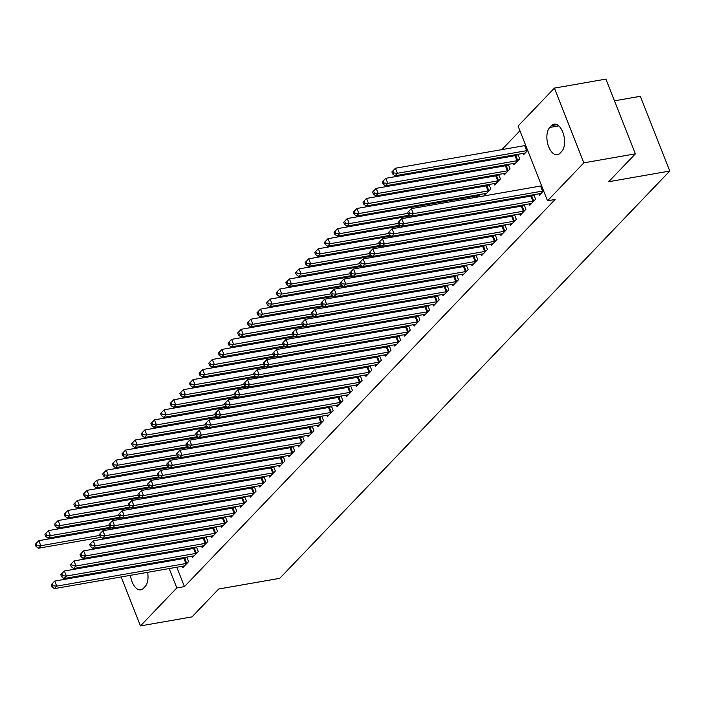 <?xml version="1.0" encoding="UTF-8"?>
<svg xmlns="http://www.w3.org/2000/svg" width="705" height="705" viewBox="0 0 705 705"><rect width="100%" height="100%" fill="white"/><g stroke="black" fill="none" stroke-linecap="round" stroke-linejoin="round"><path stroke-width="1.06" d="M519.929 130.769L501.881 149.619M493.262 158.616L492.24 159.682M483.621 168.68L482.599 169.746M473.989 178.744L472.967 179.819M464.348 188.817L463.326 189.883M454.707 198.881L453.685 199.947M518.078 126.063L554.412 88.107L583.855 162.846L547.512 200.793L518.078 126.063M583.855 162.846L635.381 153.84L605.939 79.101L554.412 88.107M614.496 100.824L640.316 96.312L669.75 171.042L279.762 578.329L218.7 589.001L191.998 616.893L140.471 625.899L121.19 576.946M116.871 545.062L117.894 543.996M126.512 534.998L127.534 533.932M513.363 163.481L513.901 164.855L519.682 158.819L517.911 154.307M516.139 155.391L517.029 154.457M529.27 203.877L529.816 205.252L535.597 199.207L533.817 194.703M532.046 195.787L532.945 194.853M494.082 183.617L494.628 184.983L500.409 178.947L498.629 174.435M496.858 175.527L497.756 174.593M509.997 224.014L510.535 225.38L516.316 219.343L514.544 214.831M512.773 215.924L513.663 214.99M477.576 195.664L478.475 194.721M479.356 194.571L480.149 196.589M490.715 244.142L491.262 245.516L497.043 239.48L495.262 234.968M493.491 236.052L494.39 235.118M460.541 215.889L460.867 216.726M471.442 264.278L471.98 265.653L477.761 259.607L475.99 255.095M474.218 256.188L475.108 255.254M441.268 236.025L441.594 236.854M452.161 284.406L452.707 285.781L458.488 279.744L456.708 275.232M454.937 276.325L455.835 275.382M421.987 256.162L422.313 256.99M432.888 304.542L433.425 305.917L439.206 299.872L437.435 295.369M435.664 296.452L436.554 295.518M402.714 276.289L403.04 277.127M413.606 324.67L414.152 326.045L419.933 320.008L418.153 315.496M416.382 316.589L417.281 315.655M383.432 296.426L383.758 297.254M394.333 344.807L394.87 346.181L400.651 340.136L398.88 335.633M397.109 336.717L397.999 335.783M364.159 316.554L364.485 317.391M375.051 364.943L375.598 366.309L381.379 360.273L379.598 355.761M377.827 356.853L378.726 355.919M344.877 336.69L345.203 337.519M355.778 385.071L356.316 386.446L362.097 380.409L360.325 375.897M358.545 376.981L359.444 376.047M325.604 356.818L325.93 357.655M336.496 405.208L337.034 406.574L342.824 400.537L341.044 396.025M339.272 397.118L340.171 396.184M306.322 376.955L306.649 377.783M317.224 425.335L317.761 426.71L323.542 420.673L321.771 416.161M319.991 417.254L320.89 416.311M287.05 397.091L287.376 397.92M297.942 445.472L298.479 446.847L304.269 440.801L302.489 436.298M300.718 437.382L301.617 436.448M267.768 417.219L268.094 418.056M278.669 465.6L279.206 466.974L284.987 460.938L283.216 456.426M281.436 457.519L282.335 456.584M248.495 437.356L248.821 438.184M259.387 485.736L259.925 487.111L265.714 481.066L263.934 476.562M262.163 477.646L263.062 476.712M229.213 457.483L229.539 458.321M240.114 505.873L240.652 507.239L246.433 501.202L244.661 496.69M242.881 497.783L243.78 496.849M209.94 477.62L210.266 478.448M220.832 526L221.37 527.375L227.16 521.339L225.38 516.827M223.608 517.911L224.498 516.976M190.658 497.748L190.984 498.585M201.559 546.137L202.097 547.503L207.878 541.466L206.107 536.954M204.327 538.047L205.225 537.113M171.385 517.884L171.712 518.713M182.278 566.265L182.815 567.64L188.605 561.603L186.825 557.091M185.054 558.184L185.944 557.241M161.357 528.019L161.692 528.847M164.45 535.862L164.776 536.69M167.534 543.696L167.869 544.533M170.628 551.539L170.954 552.376M173.712 559.382L174.047 560.211M176.805 567.225L184.446 586.613L555.152 199.462L547.512 200.793M191.919 556.201L192.456 557.576L198.237 551.53L196.466 547.027M194.695 548.111L195.585 547.177M181.018 507.82L181.344 508.649M211.192 536.064L211.738 537.439L217.519 531.403L215.739 526.891M213.968 527.983L214.866 527.049M200.299 487.684L200.625 488.512M230.473 515.937L231.011 517.311L236.792 511.266L235.021 506.763M233.249 507.847L234.139 506.913M219.572 467.556L219.898 468.384M249.746 495.8L250.293 497.175L256.074 491.138L254.293 486.626M252.522 487.719L253.421 486.776M238.854 447.419L239.18 448.248M269.028 475.672L269.566 477.038L275.347 471.002L273.575 466.49M271.804 467.582L272.694 466.648M258.127 427.283L258.462 428.12M288.301 455.536L288.847 456.911L294.628 450.874L292.848 446.362M291.077 447.446L291.976 446.512M277.409 407.155L277.735 407.983M307.583 435.408L308.12 436.774L313.901 430.737L312.13 426.225M310.359 427.318L311.249 426.384M296.682 387.019L297.017 387.856M326.856 415.271L327.402 416.646L333.183 410.601L331.403 406.098M329.632 407.182L330.53 406.247M315.963 366.891L316.289 367.719M346.137 395.135L346.675 396.51L352.456 390.473L350.685 385.961M348.913 387.054L349.803 386.12M335.236 346.754L335.571 347.591M365.41 375.007L365.957 376.382L371.738 370.337L369.958 365.833M368.186 366.917L369.085 365.983M354.518 326.626L354.844 327.455M384.692 354.871L385.23 356.245L391.019 350.209L389.239 345.697M387.468 346.789L388.358 345.847M373.791 306.49L374.126 307.318M403.965 334.743L404.511 336.109L410.292 330.072L408.521 325.56M406.741 326.653L407.64 325.719M393.073 286.353L393.399 287.191M423.247 314.606L423.784 315.981L429.574 309.944L427.794 305.432M426.023 306.516L426.913 305.582M412.355 266.226L412.681 267.054M442.52 294.478L443.066 295.844L448.847 289.808L447.076 285.296M445.296 286.389L446.195 285.454M431.627 246.089L431.954 246.926M461.801 274.342L462.339 275.717L468.129 269.671L466.349 265.168M464.577 266.252L465.467 265.318M450.909 225.961L451.235 226.79M481.083 254.214L481.621 255.58L487.402 249.544L485.63 245.032M483.85 246.124L484.749 245.19M470.182 205.825L470.508 206.662M500.356 234.078L500.894 235.452L506.684 229.407L504.903 224.904M503.132 225.988L504.031 225.054M484.441 193.681L484.987 195.056L490.768 189.01L488.988 184.507M487.217 185.591L488.116 184.657M519.638 213.941L520.175 215.316L525.956 209.279L524.185 204.767M522.405 205.86L523.304 204.917M503.723 173.545L504.26 174.919L510.05 168.883L508.27 164.371M506.498 165.463L507.388 164.529M538.911 193.813L539.448 195.188L543.599 190.852M522.995 153.417L523.542 154.792L527.684 150.456M551.513 125.64A14.602 7.711 80.1 0 1 554.086 124.186A14.602 7.711 80.1 0 1 563.603 134.611A14.602 7.711 80.1 0 1 561.691 151.487L559.964 153.302A14.602 7.711 80.1 0 1 557.382 154.756A14.602 7.711 80.1 0 1 547.864 144.331A14.602 7.711 80.1 0 1 549.777 127.446L551.513 125.64L557.012 124.679M118.431 569.94L118.096 569.102M115.338 562.096L115.012 561.268M112.254 554.253L111.919 553.425M184.446 586.613L176.805 587.944L140.471 625.899M635.381 153.84L608.679 181.723L669.75 171.042M147.618 572.328A14.602 7.711 80.1 0 1 145.107 586.56L143.371 588.367A14.602 7.711 80.1 0 1 140.797 589.829A14.602 7.711 80.1 0 1 130.478 575.324M130.716 567.789A14.602 7.711 80.1 0 1 130.945 566.864M144.869 564.423A14.602 7.711 80.1 0 1 145.309 565.234M153.725 529.349L154.051 530.186M156.818 537.192L157.144 538.021M159.903 545.035L160.229 545.864M162.996 552.879L163.322 553.707M166.08 560.713L166.406 561.55M169.174 568.556L176.805 587.944M185.926 563.533L183.934 558.483L54.734 581.07L56.726 586.119L185.926 563.533A2.282 0.705 158.5 0 0 186.702 563.339L187.045 563.233M52.919 585.793L52.126 583.775L51.165 584.78L51.959 586.798L52.919 585.793L56.726 586.119L54.311 588.64L183.512 566.053A2.282 0.705 158.5 0 1 184.155 566L184.375 566.009M183.934 558.483A2.282 0.705 158.5 0 0 184.719 558.289L187.01 557.549M54.734 581.07L52.126 583.775M51.959 586.798L54.311 588.64M111.742 527.93L38.819 540.673L40.811 545.723L38.396 548.243L101.176 537.272M99.74 535.421L40.811 545.723L37.012 545.397L36.211 543.379L35.25 544.383L36.043 546.41L37.012 545.397M38.396 548.243L36.043 546.41M36.211 543.379L38.819 540.673M195.558 553.469L193.575 548.42L64.375 571.006L66.358 576.055L195.558 553.469A2.282 0.705 158.5 0 0 196.343 553.275L196.677 553.161M62.56 575.729L61.767 573.711L60.797 574.716L61.599 576.734L62.56 575.729L66.358 576.055L63.952 578.567L193.152 555.989A2.282 0.705 158.5 0 1 193.796 555.937L194.016 555.945M193.575 548.42A2.282 0.705 158.5 0 0 194.351 548.226L196.642 547.485M64.375 571.006L61.767 573.711M61.599 576.734L63.952 578.567M205.199 543.405L203.207 538.356L74.007 560.942L75.999 565.992L205.199 543.405A2.282 0.705 158.5 0 0 205.983 543.202L206.318 543.097M72.201 565.666L71.408 563.639L70.438 564.652L71.231 566.67L72.201 565.666L75.999 565.992L73.593 568.503L202.793 545.917A2.282 0.705 158.5 0 1 203.437 545.864L203.657 545.882M203.207 538.356A2.282 0.705 158.5 0 0 203.992 538.153L206.283 537.422M74.007 560.942L71.408 563.639M71.231 566.67L73.593 568.503M121.383 517.858L48.46 530.609L50.452 535.659L48.037 538.179L110.817 527.199M109.381 525.357L50.452 535.659L46.645 535.333L45.851 533.315L44.891 534.32L45.684 536.338L46.645 535.333M48.037 538.179L45.684 536.338M45.851 533.315L48.46 530.609M131.024 507.794L58.101 520.546L60.084 525.595L57.678 528.107L120.449 517.135M119.013 515.293L60.084 525.595L56.285 525.269L55.492 523.251L54.532 524.256L55.325 526.274L56.285 525.269M57.678 528.107L55.325 526.274M55.492 523.251L58.101 520.546M214.84 533.332L212.848 528.283L83.648 550.869L85.64 555.919L214.84 533.332A2.282 0.705 158.5 0 0 215.624 533.139L215.959 533.033M81.842 555.593L81.04 553.575L80.079 554.579L80.872 556.606L81.842 555.593L85.64 555.919L83.225 558.439L212.425 535.853A2.282 0.705 158.5 0 1 213.069 535.8L213.298 535.809M212.848 528.283A2.282 0.705 158.5 0 0 213.633 528.089L215.924 527.349M83.648 550.869L81.04 553.575M80.872 556.606L83.225 558.439M224.481 523.269L222.489 518.219L93.289 540.805L95.281 545.855L224.481 523.269A2.282 0.705 158.5 0 0 225.256 523.075L225.6 522.96M91.474 545.529L90.681 543.511L89.72 544.516L90.513 546.534L91.474 545.529L95.281 545.855L92.866 548.375L222.066 525.789A2.282 0.705 158.5 0 1 222.709 525.736L222.93 525.745M222.489 518.219A2.282 0.705 158.5 0 0 223.274 518.025L225.565 517.285M93.289 540.805L90.681 543.511M90.513 546.534L92.866 548.375M140.665 497.73L67.742 510.473L69.725 515.522L67.319 518.043L130.09 507.071M128.654 505.221L69.725 515.522L65.926 515.196L65.133 513.178L64.164 514.183L64.966 516.21L65.926 515.196M67.319 518.043L64.966 516.21M65.133 513.178L67.742 510.473M150.297 487.666L77.374 500.409L79.365 505.459L76.96 507.979L139.731 496.999M138.295 495.157L79.365 505.459L75.567 505.133L74.765 503.114L73.805 504.119L74.598 506.137L75.567 505.133M76.96 507.979L74.598 506.137M74.765 503.114L77.374 500.409M234.113 513.205L232.13 508.155L102.93 530.742L104.913 535.791L234.113 513.205A2.282 0.705 158.5 0 0 234.897 513.002L235.232 512.896M101.115 535.465L100.322 533.447L99.352 534.452L100.154 536.47L101.115 535.465L104.913 535.791L102.507 538.303L231.707 515.716A2.282 0.705 158.5 0 1 232.35 515.672L232.571 515.681M232.13 508.155A2.282 0.705 158.5 0 0 232.906 507.952L235.197 507.221M102.93 530.742L100.322 533.447M100.154 536.47L102.507 538.303M159.938 477.593L87.015 490.345L89.006 495.395L86.592 497.906L149.372 486.935M147.935 485.093L89.006 495.395L85.199 495.069L84.406 493.051L83.446 494.055L84.239 496.073L85.199 495.069M86.592 497.906L84.239 496.073M84.406 493.051L87.015 490.345M243.754 503.141L241.762 498.091L112.562 520.669L114.554 525.718L243.754 503.141A2.282 0.705 158.5 0 0 244.538 502.938L244.873 502.832M110.755 525.392L109.962 523.374L108.993 524.379L109.786 526.406L110.755 525.392L114.554 525.718L112.148 528.239L241.348 505.652A2.282 0.705 158.5 0 1 241.991 505.6L242.212 505.608M241.762 498.091A2.282 0.705 158.5 0 0 242.546 497.889L244.838 497.157M112.562 520.669L109.962 523.374M109.786 526.406L112.148 528.239M169.579 467.53L96.656 480.281L98.638 485.331L96.233 487.842L159.004 476.871M157.576 475.029L98.638 485.331L94.84 485.005L94.047 482.978L93.086 483.991L93.88 486.009L94.84 485.005M96.233 487.842L93.88 486.009M94.047 482.978L96.656 480.281M253.395 493.068L251.403 488.019L122.203 510.605L124.195 515.655L253.395 493.068A2.282 0.705 158.5 0 0 254.179 492.874L254.514 492.769M120.396 515.329L119.594 513.311L118.634 514.315L119.427 516.333L120.396 515.329L124.195 515.655L121.78 518.175L250.98 495.589A2.282 0.705 158.5 0 1 251.623 495.536L251.852 495.545M251.403 488.019A2.282 0.705 158.5 0 0 252.187 487.825L254.479 487.084M122.203 510.605L119.594 513.311M119.427 516.333L121.78 518.175M179.22 457.466L106.296 470.209L108.279 475.258L105.873 477.778L168.645 466.807M167.208 464.956L108.279 475.258L104.481 474.932L103.688 472.914L102.719 473.919L103.52 475.946L104.481 474.932M105.873 477.778L103.52 475.946M103.688 472.914L106.296 470.209M263.036 483.004L261.044 477.955L131.844 500.541L133.835 505.591L263.036 483.004A2.282 0.705 158.5 0 0 263.811 482.81L264.155 482.696M130.028 505.265L129.235 503.247L128.275 504.251L129.068 506.269L130.028 505.265L133.835 505.591L131.421 508.102L260.621 485.525A2.282 0.705 158.5 0 1 261.264 485.472L261.485 485.481M261.044 477.955A2.282 0.705 158.5 0 0 261.828 477.761L264.119 477.021M131.844 500.541L129.235 503.247M129.068 506.269L131.421 508.102M188.852 447.393L115.928 460.145L117.92 465.194L115.514 467.715L178.286 456.734M176.849 454.892L117.92 465.194L114.122 464.868L113.32 462.85L112.359 463.855L113.153 465.873L114.122 464.868M115.514 467.715L113.153 465.873M113.32 462.85L115.928 460.145M272.668 472.94L270.685 467.891L141.485 490.477L143.468 495.527L272.668 472.94A2.282 0.705 158.5 0 0 273.452 472.738L273.787 472.632M139.669 495.201L138.876 493.174L137.907 494.187L138.709 496.205L139.669 495.201L143.468 495.527L141.062 498.038L270.262 475.452A2.282 0.705 158.5 0 1 270.905 475.399L271.125 475.417M270.685 467.891A2.282 0.705 158.5 0 0 271.46 467.688L273.751 466.957M141.485 490.477L138.876 493.174M138.709 496.205L141.062 498.038M198.493 437.329L125.569 450.081L127.561 455.13L125.146 457.642L187.927 446.67M186.49 444.829L127.561 455.13L123.754 454.804L122.961 452.786L122 453.791L122.793 455.809L123.754 454.804M125.146 457.642L122.793 455.809M122.961 452.786L125.569 450.081M282.308 462.868L280.317 457.818L151.117 480.405L153.108 485.454L282.308 462.868A2.282 0.705 158.5 0 0 283.093 462.674L283.428 462.568M149.31 485.128L148.517 483.11L147.548 484.115L148.35 486.142L149.31 485.128L153.108 485.454L150.703 487.975L279.903 465.388A2.282 0.705 158.5 0 1 280.546 465.335L280.766 465.344M280.317 457.818A2.282 0.705 158.5 0 0 281.101 457.624L283.392 456.884M151.117 480.405L148.517 483.11M148.35 486.142L150.703 487.975M208.134 427.265L135.21 440.008L137.202 445.058L134.787 447.578L197.567 436.606M196.131 434.756L137.202 445.058L133.395 444.732L132.602 442.714L131.641 443.718L132.434 445.745L133.395 444.732M134.787 447.578L132.434 445.745M132.602 442.714L135.21 440.008M291.949 452.804L289.958 447.754L160.758 470.341L162.749 475.39L291.949 452.804A2.282 0.705 158.5 0 0 292.734 452.61L293.068 452.495M158.951 475.064L158.149 473.046L157.189 474.051L157.982 476.069L158.951 475.064L162.749 475.39L160.335 477.911L289.535 455.324A2.282 0.705 158.5 0 1 290.178 455.271L290.407 455.28M289.958 447.754A2.282 0.705 158.5 0 0 290.742 447.56L293.033 446.82M160.758 470.341L158.149 473.046M157.982 476.069L160.335 477.911M217.774 417.201L144.851 429.944L146.834 434.994L144.428 437.514L207.2 426.534M205.763 424.692L146.834 434.994L143.036 434.668L142.243 432.65L141.273 433.654L142.075 435.672L143.036 434.668M144.428 437.514L142.075 435.672M142.243 432.65L144.851 429.944M301.59 442.74L299.599 437.69L170.399 460.277L172.39 465.326L301.59 442.74A2.282 0.705 158.5 0 0 302.366 442.537L302.709 442.432M168.583 465L167.79 462.982L166.829 463.987L167.623 466.005L168.583 465L172.39 465.326L169.975 467.838L299.176 445.252A2.282 0.705 158.5 0 1 299.819 445.207L300.039 445.216M299.599 437.69A2.282 0.705 158.5 0 0 300.383 437.488L302.674 436.756M170.399 460.277L167.79 462.982M167.623 466.005L169.975 467.838M227.407 407.129L154.483 419.88L156.475 424.93L154.069 427.442L216.84 416.47M215.404 414.628L156.475 424.93L152.677 424.604L151.875 422.586L150.914 423.59L151.707 425.608L152.677 424.604M154.069 427.442L151.707 425.608M151.875 422.586L154.483 419.88M311.222 432.676L309.239 427.627L180.039 450.213L182.022 455.254L311.222 432.676A2.282 0.705 158.5 0 0 312.007 432.473L312.341 432.368M178.224 454.928L177.431 452.91L176.47 453.923L177.263 455.941L178.224 454.928L182.022 455.254L179.616 457.774L308.816 435.188A2.282 0.705 158.5 0 1 309.46 435.135L309.68 435.144M309.239 427.627A2.282 0.705 158.5 0 0 310.015 427.424L312.306 426.692M180.039 450.213L177.431 452.91M177.263 455.941L179.616 457.774M237.047 397.065L164.124 409.817L166.116 414.866L163.701 417.378L226.481 406.406M225.045 404.564L166.116 414.866L162.317 414.54L161.516 412.513L160.555 413.527L161.348 415.545L162.317 414.54M163.701 417.378L161.348 415.545M161.516 412.513L164.124 409.817M320.863 422.603L318.871 417.554L189.671 440.14L191.663 445.19L320.863 422.603A2.282 0.705 158.5 0 0 321.647 422.41L321.982 422.304M187.865 444.864L187.072 442.846L186.102 443.85L186.904 445.868L187.865 444.864L191.663 445.19L189.257 447.71L318.457 425.124A2.282 0.705 158.5 0 1 319.101 425.071L319.321 425.08M318.871 417.554A2.282 0.705 158.5 0 0 319.656 417.36L321.947 416.62M189.671 440.14L187.072 442.846M186.904 445.868L189.257 447.71M246.688 387.001L173.765 399.744L175.756 404.793L173.342 407.314L236.122 396.342M234.686 394.492L175.756 404.793L171.95 404.467L171.156 402.449L170.196 403.454L170.989 405.481L171.95 404.467M173.342 407.314L170.989 405.481M171.156 402.449L173.765 399.744M330.504 412.54L328.512 407.49L199.312 430.076L201.304 435.126L330.504 412.54A2.282 0.705 158.5 0 0 331.288 412.346L331.623 412.231M197.506 434.8L196.704 432.782L195.743 433.786L196.536 435.805L197.506 434.8L201.304 435.126L198.898 437.638L328.098 415.06A2.282 0.705 158.5 0 1 328.733 415.007L328.962 415.016M328.512 407.49A2.282 0.705 158.5 0 0 329.297 407.296L331.588 406.556M199.312 430.076L196.704 432.782M196.536 435.805L198.898 437.638M256.329 376.928L183.406 389.68L185.389 394.73L182.983 397.25L245.754 386.269M244.318 384.428L185.389 394.73L181.59 394.403L180.797 392.385L179.828 393.39L180.63 395.408L181.59 394.403M182.983 397.25L180.63 395.408M180.797 392.385L183.406 389.68M340.145 402.476L338.153 397.426L208.953 420.013L210.945 425.062L340.145 402.476A2.282 0.705 158.5 0 0 340.92 402.273L341.264 402.167M207.138 424.736L206.345 422.709L205.384 423.723L206.177 425.741L207.138 424.736L210.945 425.062L208.53 427.574L337.73 404.987A2.282 0.705 158.5 0 1 338.374 404.934L338.603 404.952M338.153 397.426A2.282 0.705 158.5 0 0 338.938 397.223L341.229 396.492M208.953 420.013L206.345 422.709M206.177 425.741L208.53 427.574M265.97 366.864L193.038 379.616L195.029 384.666L192.624 387.177L255.395 376.206M253.959 374.364L195.029 384.666L191.231 384.34L190.438 382.321L189.469 383.326L190.262 385.344L191.231 384.34M192.624 387.177L190.262 385.344M190.438 382.321L193.038 379.616M349.777 392.403L347.794 387.353L218.594 409.94L220.577 414.989L349.777 392.403A2.282 0.705 158.5 0 0 350.561 392.209L350.896 392.103M216.779 414.663L215.986 412.645L215.025 413.65L215.818 415.677L216.779 414.663L220.577 414.989L218.171 417.51L347.371 394.923A2.282 0.705 158.5 0 1 348.014 394.87L348.235 394.879M347.794 387.353A2.282 0.705 158.5 0 0 348.578 387.16L350.87 386.419M218.594 409.94L215.986 412.645M215.818 415.677L218.171 417.51M275.602 356.8L202.679 369.543L204.67 374.593L202.256 377.113L265.036 366.142M263.599 364.291L204.67 374.593L200.872 374.267L200.07 372.249L199.11 373.253L199.903 375.28L200.872 374.267M202.256 377.113L199.903 375.28M200.07 372.249L202.679 369.543M359.418 382.339L357.435 377.29L228.235 399.876L230.218 404.926L359.418 382.339A2.282 0.705 158.5 0 0 360.202 382.145L360.537 382.031M226.42 404.599L225.626 402.581L224.657 403.586L225.459 405.604L226.42 404.599L230.218 404.926L227.812 407.446L357.012 384.86A2.282 0.705 158.5 0 1 357.655 384.807L357.876 384.815M357.435 377.29A2.282 0.705 158.5 0 0 358.211 377.096L360.502 376.355M228.235 399.876L225.626 402.581M225.459 405.604L227.812 407.446M285.243 346.737L212.32 359.48L214.311 364.529L211.897 367.049L274.677 356.069M273.24 354.227L214.311 364.529L210.504 364.203L209.711 362.185L208.75 363.19L209.544 365.208L210.504 364.203M211.897 367.049L209.544 365.208M209.711 362.185L212.32 359.48M369.059 372.275L367.067 367.226L237.867 389.812L239.859 394.862L369.059 372.275A2.282 0.705 158.5 0 0 369.843 372.073L370.178 371.967M236.06 394.536L235.258 392.518L234.298 393.522L235.091 395.54L236.06 394.536L239.859 394.862L237.453 397.373L366.653 374.787A2.282 0.705 158.5 0 1 367.287 374.743L367.517 374.752M367.067 367.226A2.282 0.705 158.5 0 0 367.851 367.023L370.143 366.292M237.867 389.812L235.258 392.518M235.091 395.54L237.453 397.373M294.884 336.664L221.96 349.416L223.943 354.465L221.537 356.977L284.309 346.005M282.872 344.163L223.943 354.465L220.145 354.139L219.352 352.121L218.383 353.126L219.184 355.144L220.145 354.139M221.537 356.977L219.184 355.144M219.352 352.121L221.96 349.416M378.7 362.211L376.708 357.162L247.508 379.748L249.5 384.798L378.7 362.211A2.282 0.705 158.5 0 0 379.475 362.009L379.819 361.903M245.692 384.463L244.899 382.445L243.939 383.458L244.732 385.476L245.692 384.463L249.5 384.798L247.085 387.309L376.285 364.723A2.282 0.705 158.5 0 1 376.928 364.67L377.157 364.679M376.708 357.162A2.282 0.705 158.5 0 0 377.492 356.959L379.783 356.228M247.508 379.748L244.899 382.445M244.732 385.476L247.085 387.309M304.525 326.6L231.593 339.352L233.584 344.401L231.178 346.913L293.95 335.941M292.513 334.099L233.584 344.401L229.786 344.075L228.993 342.048L228.023 343.062L228.817 345.08L229.786 344.075M231.178 346.913L228.817 345.08M228.993 342.048L231.593 339.352M388.34 352.139L386.349 347.089L257.149 369.676L259.14 374.725L388.34 352.139A2.282 0.705 158.5 0 0 389.116 351.945L389.451 351.839M255.333 374.399L254.54 372.381L253.58 373.386L254.373 375.404L255.333 374.399L259.14 374.725L256.726 377.245L385.926 354.659A2.282 0.705 158.5 0 1 386.569 354.606L386.789 354.615M386.349 347.089A2.282 0.705 158.5 0 0 387.133 346.895L389.424 346.155M257.149 369.676L254.54 372.381M254.373 375.404L256.726 377.245M314.157 316.536L241.233 329.279L243.225 334.329L240.81 336.849L303.591 325.877M302.154 324.027L243.225 334.329L239.427 334.003L238.625 331.985L237.664 332.989L238.457 335.016L239.427 334.003M240.81 336.849L238.457 335.016M238.625 331.985L241.233 329.279M397.973 342.075L395.99 337.025L266.79 359.612L268.772 364.661L397.973 342.075A2.282 0.705 158.5 0 0 398.757 341.881L399.092 341.766M264.974 364.335L264.181 362.317L263.212 363.322L264.014 365.34L264.974 364.335L268.772 364.661L266.367 367.182L395.567 344.595A2.282 0.705 158.5 0 1 396.21 344.542L396.43 344.551M395.99 337.025A2.282 0.705 158.5 0 0 396.765 336.831L399.056 336.091M266.79 359.612L264.181 362.317M264.014 365.34L266.367 367.182M323.798 306.464L250.874 319.215L252.866 324.265L250.451 326.785L313.231 315.805M311.795 313.963L252.866 324.265L249.059 323.939L248.266 321.921L247.305 322.925L248.098 324.943L249.059 323.939M250.451 326.785L248.098 324.943M248.266 321.921L250.874 319.215M407.613 332.011L405.622 326.961L276.422 349.548L278.413 354.597L407.613 332.011A2.282 0.705 158.5 0 0 408.398 331.808L408.733 331.702M274.615 354.271L273.813 352.244L272.853 353.258L273.646 355.276L274.615 354.271L278.413 354.597L276.007 357.109L405.208 334.523A2.282 0.705 158.5 0 1 405.851 334.47L406.071 334.487M405.622 326.961A2.282 0.705 158.5 0 0 406.406 326.759L408.697 326.027M276.422 349.548L273.813 352.244M273.646 355.276L276.007 357.109M417.254 321.938L415.263 316.889L286.063 339.475L288.054 344.525L417.254 321.938A2.282 0.705 158.5 0 0 418.039 321.744L418.373 321.639M284.256 344.199L283.454 342.181L282.493 343.185L283.287 345.212L284.256 344.199L288.054 344.525L285.64 347.045L414.84 324.459A2.282 0.705 158.5 0 1 415.483 324.406L415.712 324.415M415.263 316.889A2.282 0.705 158.5 0 0 416.047 316.695L418.338 315.955M286.063 339.475L283.454 342.181M283.287 345.212L285.64 347.045M426.895 311.874L424.904 306.825L295.703 329.411L297.695 334.461L426.895 311.874A2.282 0.705 158.5 0 0 427.671 311.68L428.014 311.566M293.888 334.135L293.095 332.117L292.134 333.121L292.927 335.139L293.888 334.135L297.695 334.461L295.28 336.981L424.481 314.395A2.282 0.705 158.5 0 1 425.124 314.342L425.344 314.351M424.904 306.825A2.282 0.705 158.5 0 0 425.688 306.631L427.979 305.891M295.703 329.411L293.095 332.117M292.927 335.139L295.28 336.981M436.527 301.81L434.544 296.761L305.344 319.347L307.327 324.397L436.527 301.81A2.282 0.705 158.5 0 0 437.312 301.608L437.646 301.502M303.529 324.071L302.736 322.053L301.766 323.057L302.568 325.075L303.529 324.071L307.327 324.397L304.921 326.908L434.121 304.322A2.282 0.705 158.5 0 1 434.765 304.278L434.985 304.287M434.544 296.761A2.282 0.705 158.5 0 0 435.32 296.558L437.611 295.827M305.344 319.347L302.736 322.053M302.568 325.075L304.921 326.908M446.168 291.747L444.176 286.697L314.976 309.283L316.968 314.333L446.168 291.747A2.282 0.705 158.5 0 0 446.952 291.544L447.287 291.438M313.17 314.007L312.377 311.98L311.407 312.994L312.2 315.012L313.17 314.007L316.968 314.333L314.562 316.845L443.762 294.258A2.282 0.705 158.5 0 1 444.406 294.205L444.626 294.214M444.176 286.697A2.282 0.705 158.5 0 0 444.961 286.494L447.252 285.763M314.976 309.283L312.377 311.98M312.2 315.012L314.562 316.845M455.809 281.674L453.817 276.624L324.617 299.211L326.609 304.26L455.809 281.674A2.282 0.705 158.5 0 0 456.593 281.48L456.928 281.374M322.811 303.934L322.009 301.916L321.048 302.921L321.841 304.939L322.811 303.934L326.609 304.26L324.194 306.781L453.394 284.194A2.282 0.705 158.5 0 1 454.038 284.141L454.267 284.15M453.817 276.624A2.282 0.705 158.5 0 0 454.602 276.43L456.893 275.69M324.617 299.211L322.009 301.916M321.841 304.939L324.194 306.781M465.45 271.61L463.458 266.56L334.258 289.147L336.25 294.196L465.45 271.61A2.282 0.705 158.5 0 0 466.225 271.416L466.569 271.302M332.443 293.87L331.65 291.852L330.689 292.857L331.482 294.875L332.443 293.87L336.25 294.196L333.835 296.717L463.035 274.13A2.282 0.705 158.5 0 1 463.678 274.078L463.899 274.086M463.458 266.56A2.282 0.705 158.5 0 0 464.242 266.367L466.534 265.626M334.258 289.147L331.65 291.852M331.482 294.875L333.835 296.717M333.439 296.4L260.515 309.151L262.498 314.201L260.092 316.712L322.864 305.741M321.427 303.899L262.498 314.201L258.7 313.875L257.907 311.857L256.937 312.861L257.739 314.879L258.7 313.875M260.092 316.712L257.739 314.879M257.907 311.857L260.515 309.151M343.079 286.336L270.147 299.079L272.139 304.128L269.733 306.649L332.504 295.677M331.068 293.826L272.139 304.128L268.341 303.802L267.548 301.784L266.578 302.798L267.38 304.816L268.341 303.802M269.733 306.649L267.38 304.816M267.548 301.784L270.147 299.079M352.712 276.272L279.788 289.015L281.78 294.064L279.365 296.585L342.145 285.604M340.709 283.762L281.78 294.064L277.981 293.738L277.18 291.72L276.219 292.725L277.012 294.743L277.981 293.738M279.365 296.585L277.012 294.743M277.18 291.72L279.788 289.015M362.352 266.199L289.429 278.951L291.421 284L289.006 286.512L351.786 275.54M350.35 273.699L291.421 284L287.614 283.674L286.82 281.656L285.86 282.661L286.653 284.679L287.614 283.674M289.006 286.512L286.653 284.679M286.82 281.656L289.429 278.951M371.993 256.135L299.07 268.887L301.053 273.937L298.647 276.448L361.418 265.477M359.982 263.635L301.053 273.937L297.254 273.611L296.461 271.584L295.501 272.597L296.294 274.615L297.254 273.611M298.647 276.448L296.294 274.615M296.461 271.584L299.07 268.887M381.634 246.071L308.702 258.814L310.693 263.864L308.288 266.384L371.059 255.413M369.623 253.562L310.693 263.864L306.895 263.538L306.102 261.52L305.133 262.524L305.935 264.551L306.895 263.538M308.288 266.384L305.935 264.551M306.102 261.52L308.702 258.814M391.266 235.999L318.343 248.75L320.334 253.8L317.929 256.32L380.7 245.34M379.264 243.498L320.334 253.8L316.536 253.474L315.734 251.456L314.774 252.46L315.567 254.479L316.536 253.474M317.929 256.32L315.567 254.479M315.734 251.456L318.343 248.75M475.082 261.546L473.099 256.497L343.899 279.083L345.882 284.133L475.082 261.546A2.282 0.705 158.5 0 0 475.866 261.344L476.201 261.238M342.084 283.807L341.29 281.78L340.321 282.793L341.123 284.811L342.084 283.807L345.882 284.133L343.476 286.644L472.676 264.058A2.282 0.705 158.5 0 1 473.319 264.005L473.54 264.023M473.099 256.497A2.282 0.705 158.5 0 0 473.875 256.294L476.166 255.562M343.899 279.083L341.29 281.78M341.123 284.811L343.476 286.644M400.907 225.935L327.984 238.687L329.975 243.736L327.561 246.248L390.341 235.276M388.904 233.434L329.975 243.736L326.168 243.41L325.375 241.392L324.415 242.397L325.208 244.415L326.168 243.41M327.561 246.248L325.208 244.415M325.375 241.392L327.984 238.687M484.723 251.474L482.731 246.424L353.531 269.01L355.523 274.06L484.723 251.474A2.282 0.705 158.5 0 0 485.507 251.28L485.842 251.174M351.724 273.734L350.931 271.716L349.962 272.72L350.755 274.747L351.724 273.734L355.523 274.06L353.117 276.58L482.317 253.994A2.282 0.705 158.5 0 1 482.96 253.941L483.181 253.95M482.731 246.424A2.282 0.705 158.5 0 0 483.515 246.23L485.807 245.49M353.531 269.01L350.931 271.716M350.755 274.747L353.117 276.58M410.548 215.871L337.625 228.623L339.607 233.663L337.201 236.184L399.973 225.212M398.545 223.37L339.607 233.663L335.809 233.337L335.016 231.319L334.055 232.333L334.849 234.351L335.809 233.337M337.201 236.184L334.849 234.351M335.016 231.319L337.625 228.623M494.364 241.41L492.372 236.36L363.172 258.946L365.164 263.996L494.364 241.41A2.282 0.705 158.5 0 0 495.148 241.216L495.483 241.101M361.365 263.67L360.563 261.652L359.603 262.657L360.396 264.675L361.365 263.67L365.164 263.996L362.749 266.516L491.949 243.93A2.282 0.705 158.5 0 1 492.592 243.877L492.821 243.886M492.372 236.36A2.282 0.705 158.5 0 0 493.156 236.166L495.448 235.426M363.172 258.946L360.563 261.652M360.396 264.675L362.749 266.516M479.532 195.029L477.241 195.77A2.282 0.705 -21.5 0 1 476.465 195.964L347.265 218.55L349.248 223.6L346.842 226.12L409.614 215.148M408.177 213.298L349.248 223.6L345.45 223.274L344.657 221.255L343.688 222.26L344.489 224.278L345.45 223.274M346.842 226.12L344.489 224.278M344.657 221.255L347.265 218.55M504.004 231.346L502.013 226.296L372.813 248.883L374.804 253.932L504.004 231.346A2.282 0.705 158.5 0 0 504.78 231.143L505.124 231.037M370.997 253.606L370.204 251.588L369.244 252.593L370.037 254.611L370.997 253.606L374.804 253.932L372.39 256.444L501.59 233.857A2.282 0.705 158.5 0 1 502.233 233.813L502.453 233.822M502.013 226.296A2.282 0.705 158.5 0 0 502.797 226.094L505.088 225.362M372.813 248.883L370.204 251.588M370.037 254.611L372.39 256.444M489.173 184.966L486.882 185.706A2.282 0.705 -21.5 0 1 486.098 185.9L356.897 208.486L358.889 213.536L356.483 216.047L485.683 193.47A2.282 0.705 -21.5 0 1 486.318 193.417L486.547 193.426M489.208 190.641L488.873 190.755A2.282 0.705 -21.5 0 1 488.089 190.949L358.889 213.536L355.091 213.21L354.289 211.192L353.328 212.196L354.121 214.214L355.091 213.21M356.483 216.047L354.121 214.214M354.289 211.192L356.897 208.486M513.637 221.282L511.654 216.232L382.454 238.819L384.437 243.868L513.637 221.282A2.282 0.705 158.5 0 0 514.421 221.079L514.756 220.973M380.638 243.542L379.845 241.515L378.876 242.529L379.678 244.547L380.638 243.542L384.437 243.868L382.031 246.38L511.231 223.793A2.282 0.705 158.5 0 1 511.874 223.741L512.094 223.749M511.654 216.232A2.282 0.705 158.5 0 0 512.429 216.03L514.721 215.298M382.454 238.819L379.845 241.515M379.678 244.547L382.031 246.38M498.814 174.902L496.523 175.633A2.282 0.705 -21.5 0 1 495.738 175.836L366.538 198.422L368.53 203.472L366.115 205.983L495.315 183.397A2.282 0.705 -21.5 0 1 495.959 183.344L496.188 183.362M498.849 180.577L498.505 180.683A2.282 0.705 -21.5 0 1 497.73 180.885L368.53 203.472L364.723 203.146L363.93 201.119L362.969 202.132L363.762 204.15L364.723 203.146M366.115 205.983L363.762 204.15M363.93 201.119L366.538 198.422M523.277 211.209L521.286 206.16L392.086 228.746L394.077 233.796L523.277 211.209A2.282 0.705 158.5 0 0 524.062 211.015L524.397 210.91M390.279 233.47L389.486 231.451L388.517 232.456L389.319 234.474L390.279 233.47L394.077 233.796L391.672 236.316L520.872 213.73A2.282 0.705 158.5 0 1 521.515 213.677L521.735 213.685M521.286 206.16A2.282 0.705 158.5 0 0 522.07 205.966L524.361 205.225M392.086 228.746L389.486 231.451M389.319 234.474L391.672 236.316M508.455 164.829L506.164 165.569A2.282 0.705 -21.5 0 1 505.379 165.763L376.179 188.35L378.171 193.399L375.756 195.919L504.956 173.333A2.282 0.705 -21.5 0 1 505.6 173.28L505.82 173.289M508.481 170.513L508.146 170.619A2.282 0.705 -21.5 0 1 507.362 170.813L378.171 193.399L374.364 193.073L373.571 191.055L372.61 192.06L373.403 194.087L374.364 193.073M375.756 195.919L373.403 194.087M373.571 191.055L376.179 188.35M532.918 201.145L530.927 196.096L401.727 218.682L403.718 223.732L532.918 201.145A2.282 0.705 158.5 0 0 533.703 200.951L534.038 200.837M399.92 223.406L399.118 221.388L398.158 222.392L398.951 224.41L399.92 223.406L403.718 223.732L401.304 226.252L530.504 203.666A2.282 0.705 158.5 0 1 531.147 203.613L531.376 203.622M530.927 196.096A2.282 0.705 158.5 0 0 531.711 195.902L534.002 195.162M401.727 218.682L399.118 221.388M398.951 224.41L401.304 226.252M518.087 154.765L515.796 155.505A2.282 0.705 -21.5 0 1 515.02 155.699L385.82 178.286L387.803 183.335L385.397 185.856L514.597 163.269A2.282 0.705 -21.5 0 1 515.24 163.216L515.461 163.225M518.122 160.44L517.787 160.555A2.282 0.705 -21.5 0 1 517.003 160.749L387.803 183.335L384.005 183.009L383.212 180.991L382.242 181.996L383.044 184.014L384.005 183.009M385.397 185.856L383.044 184.014M383.212 180.991L385.82 178.286M542.559 191.081L540.568 186.032L411.368 208.618L413.359 213.668L542.559 191.081A2.282 0.705 158.5 0 0 543.335 190.879L543.581 190.808M409.552 213.342L408.759 211.315L407.798 212.328L408.592 214.346L409.552 213.342L413.359 213.668L410.945 216.179L540.145 193.593A2.282 0.705 158.5 0 1 540.788 193.54L541.008 193.558M540.568 186.032A2.282 0.705 158.5 0 0 541.352 185.829L541.59 185.759M411.368 208.618L408.759 211.315M408.592 214.346L410.945 216.179M525.674 145.362L525.437 145.433A2.282 0.705 -21.5 0 1 524.652 145.635L395.452 168.222L397.444 173.271L395.038 175.783L524.238 153.196A2.282 0.705 -21.5 0 1 524.881 153.152L525.102 153.161M527.666 150.412L527.428 150.482A2.282 0.705 -21.5 0 1 526.644 150.685L397.444 173.271L393.646 172.945L392.844 170.927L391.883 171.932L392.676 173.95L393.646 172.945M395.038 175.783L392.676 173.95M392.844 170.927L395.452 168.222M549.777 127.446L558.748 125.878M186.702 563.339L184.719 558.289M168.962 518.307L169.297 519.136M168.16 518.448L168.486 519.277M196.343 553.275L194.351 548.226M205.983 543.202L203.992 538.153M178.603 508.243L178.929 509.072M177.801 508.384L178.127 509.213M188.244 498.171L188.57 499.008M187.442 498.312L187.768 499.149M215.624 533.139L213.633 528.089M225.256 523.075L223.274 518.025M197.885 488.107L198.211 488.935M197.074 488.248L197.409 489.076M207.517 478.043L207.852 478.871M206.715 478.184L207.041 479.012M234.897 513.002L232.906 507.952M217.158 467.97L217.484 468.807M216.356 468.111L216.682 468.948M244.538 502.938L242.546 497.889M226.799 457.906L227.125 458.743M225.997 458.047L226.323 458.885M254.179 492.874L252.187 487.825M236.439 447.842L236.765 448.671M235.629 447.983L235.963 448.812M263.811 482.81L261.828 477.761M246.08 437.779L246.406 438.607M245.269 437.92L245.596 438.748M273.452 472.738L271.46 467.688M255.712 427.706L256.038 428.543M254.91 427.847L255.236 428.684M283.093 462.674L281.101 457.624M265.353 417.642L265.679 418.47M264.551 417.783L264.877 418.611M292.734 452.61L290.742 447.56M274.994 407.578L275.32 408.406M274.192 407.719L274.518 408.548M302.366 442.537L300.383 437.488M284.635 397.505L284.961 398.343M283.824 397.646L284.15 398.484M312.007 432.473L310.015 427.424M294.267 387.442L294.593 388.279M293.465 387.583L293.791 388.42M321.647 422.41L319.656 417.36M303.908 377.378L304.234 378.206M303.106 377.519L303.432 378.347M331.288 412.346L329.297 407.296M313.549 367.314L313.875 368.142M312.747 367.455L313.073 368.283M340.92 402.273L338.938 397.223M323.19 357.241L323.516 358.078M322.379 357.382L322.705 358.219M350.561 392.209L348.578 387.16M332.822 347.177L333.157 348.006M332.02 347.318L332.346 348.147M360.202 382.145L358.211 377.096M342.463 337.113L342.789 337.942M341.661 337.254L341.987 338.083M369.843 372.073L367.851 367.023M352.103 327.041L352.43 327.878M351.301 327.182L351.628 328.019M379.475 362.009L377.492 356.959M361.744 316.977L362.07 317.814M360.934 317.118L361.268 317.955M389.116 351.945L387.133 346.895M371.376 306.913L371.711 307.741M370.574 307.054L370.9 307.882M398.757 341.881L396.765 336.831M381.017 296.849L381.343 297.677M380.215 296.99L380.541 297.818M408.398 331.808L406.406 326.759M418.039 321.744L416.047 316.695M427.671 311.68L425.688 306.631M437.312 301.608L435.32 296.558M446.952 291.544L444.961 286.494M456.593 281.48L454.602 276.43M466.225 271.416L464.242 266.367M390.658 286.776L390.984 287.614M389.856 286.917L390.182 287.755M400.299 276.712L400.625 277.541M399.488 276.853L399.823 277.682M409.931 266.649L410.266 267.477M409.129 266.79L409.455 267.618M419.572 256.585L419.898 257.413M418.77 256.717L419.096 257.554M429.213 246.512L429.539 247.349M428.411 246.653L428.737 247.49M438.854 236.448L439.18 237.277M438.043 236.589L438.378 237.418M448.486 226.384L448.821 227.213M447.684 226.525L448.01 227.354M475.866 261.344L473.875 256.294M458.127 216.312L458.453 217.149M457.325 216.453L457.651 217.29M485.507 251.28L483.515 246.23M467.767 206.248L468.094 207.076M466.966 206.389L467.292 207.217M495.148 241.216L493.156 236.166M477.241 195.77L477.734 197.012M476.465 195.964L476.933 197.153M504.78 231.143L502.797 226.094M486.882 185.706L488.873 190.755M486.098 185.9L488.089 190.949M514.421 221.079L512.429 216.03M496.523 175.633L498.505 180.683M495.738 175.836L497.73 180.885M524.062 211.015L522.07 205.966M506.164 165.569L508.146 170.619M505.379 165.763L507.362 170.813M533.703 200.951L531.711 195.902M515.796 155.505L517.787 160.555M515.02 155.699L517.003 160.749M543.335 190.879L541.352 185.829M525.437 145.433L527.428 150.482M524.652 145.635L526.644 150.685"/></g></svg>
